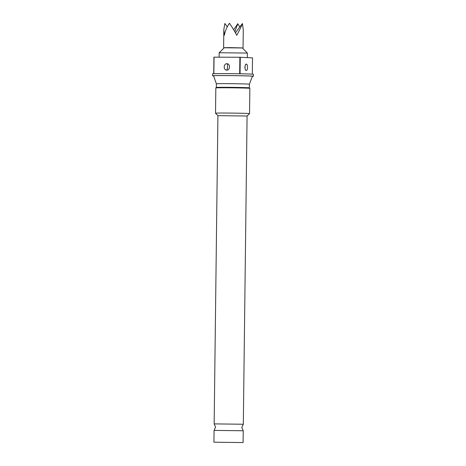 <?xml version="1.0" encoding="UTF-8"?>
<svg xmlns="http://www.w3.org/2000/svg" width="466" height="466" viewBox="0 0 466 466"><rect width="100%" height="100%" fill="white"/><g stroke="black" fill="none" stroke-linecap="round" stroke-linejoin="round"><path stroke-width="0.7" d="M213.929 442.211L243.095 442.566L213.929 442.211L214.08 430.398L243.235 430.759L241.819 427.485L243.316 424.241L214.156 423.891L217.919 115.661L247.079 116.022M224.274 47.759L242.39 47.981M235.423 32.836L242.413 23.539C241.19 26.801 239.303 30.715 236.751 35.288C234.281 30.622 231.852 26.626 229.464 23.3C227.035 26.609 225.323 30.587 224.327 35.241L223.831 29.643L224.845 23.475L227.268 26.824M233.658 29.76L237.794 23.719L239.792 27.022M247.364 53.077L242.32 47.911L229.482 47.614L224.344 47.695L219.177 52.734L247.364 53.077L247.312 57.621M227.047 63.714C230.542 63.9 230.157 70.459 226.645 70.145C223.162 69.964 223.534 63.399 227.047 63.714A2.72 1.165 94.2 0 1 227.525 66.178L227.466 67.751L227.525 66.178M245.629 70.098A2.72 2.452 -78.7 0 0 246.153 70.506C244.504 70.249 244.72 63.696 246.386 64.081C248.04 64.331 247.819 70.89 246.153 70.506L245.972 70.43M244.93 66.504L244.889 68.071M215.525 113.203A17.009 0.303 0.7 0 1 215.519 113.197A17.009 0.303 0.7 0 1 225.241 113.04A17.009 0.303 0.7 0 1 249.543 113.617A17.009 0.303 0.7 0 1 249.537 113.622L249.852 88.348A17.009 0.303 0.7 0 0 249.846 88.342A17.009 0.303 0.7 0 0 225.55 87.771A17.009 0.303 0.7 0 0 215.834 87.923A17.009 0.303 0.7 0 0 215.828 87.928L215.519 113.197L217.919 115.661M216.364 83.798L216.323 87.451A16.526 0.297 0.7 0 1 216.323 87.445A16.526 0.297 0.7 0 1 225.765 87.299A16.526 0.297 0.7 0 1 249.368 87.847A16.526 0.297 0.7 0 1 249.368 87.853L249.415 84.2A16.526 0.297 0.7 0 1 249.415 84.206L252.426 76.232A19.444 0.349 0.7 0 0 224.659 75.574A19.444 0.349 0.7 0 0 213.55 75.754L216.364 83.798A16.526 0.297 0.7 0 1 225.812 83.647A16.526 0.297 0.7 0 1 249.415 84.2M213.585 75.865A20.417 0.367 0.7 0 1 212.578 75.742A20.417 0.367 0.7 0 1 224.245 75.55A20.417 0.367 0.7 0 1 253.399 76.238A20.417 0.367 0.7 0 1 252.386 76.342M213.859 73.686A20.417 0.367 0.7 0 1 224.268 73.611A20.417 0.367 0.7 0 1 239.675 73.779L239.874 57.26L214.057 57.161L213.859 73.686M212.578 75.742L212.601 73.797A20.417 0.367 0.7 0 1 213.719 73.692L213.917 57.167A20.417 0.367 0.7 0 1 214.057 57.161M252.31 74.164L252.508 57.877L240.27 57.266L240.066 73.791A20.417 0.367 0.7 0 1 253.422 74.298L253.399 76.238M239.874 57.26A20.417 0.367 0.7 0 1 240.27 57.266M246.001 64.151L246.386 64.081A2.72 2.452 101.2 0 0 245.343 65.089M243.054 47.922L243.275 29.876L242.413 23.539M237.794 23.719L234.829 31.77M227.466 67.751A2.72 1.165 -85.7 0 1 226.645 70.145M214.08 430.398L215.572 427.165L214.156 423.891M223.61 47.689L223.831 29.643M216.323 87.445L215.834 87.923M243.316 424.241L247.079 116.017L249.537 113.622M243.095 442.566L243.235 430.759M249.368 87.847L249.846 88.342M219.119 57.184L219.177 52.734"/></g></svg>
